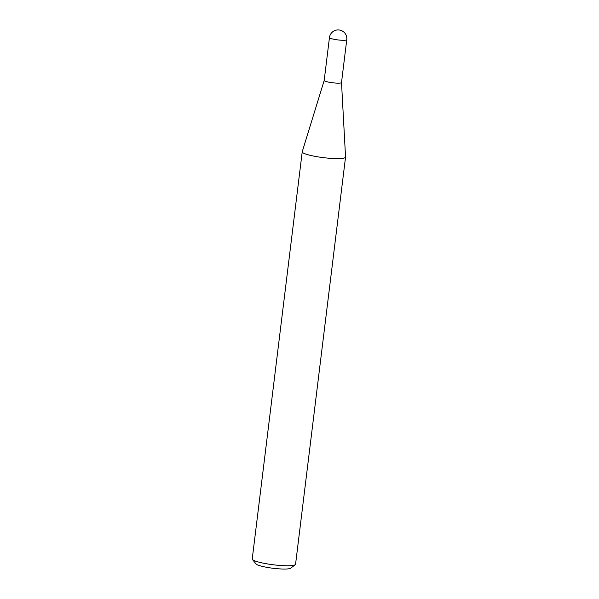 <?xml version="1.0" encoding="UTF-8"?>
<svg xmlns="http://www.w3.org/2000/svg" width="599" height="599" viewBox="0 0 599 599"><rect width="100%" height="100%" fill="white"/><g stroke="black" fill="none" stroke-linecap="round" stroke-linejoin="round"><path stroke-width="0.9" d="M252.419 559.451A21.826 3.227 7 0 0 252.471 559.511A21.826 3.227 7 0 0 273.691 564.827A21.826 3.227 7 0 0 295.255 564.707L290.687 568.196A17.671 2.613 -173 0 1 273.234 568.294A17.671 2.613 -173 0 1 256.05 563.988A17.671 2.613 -173 0 1 256.013 563.944L252.419 559.451A21.826 3.227 7 0 1 252.239 558.942L302.225 151.794A21.826 3.227 7 0 1 302.248 151.704L324.194 80.423A8.723 1.288 7 0 0 324.194 80.438A8.723 1.288 7 0 0 324.284 80.67A8.723 1.288 7 0 0 333.411 82.864A8.723 1.288 7 0 0 341.505 82.565A8.723 1.288 7 0 0 341.505 82.527M302.225 151.794A21.826 3.227 7 0 0 302.465 152.363A21.826 3.227 7 0 0 325.309 157.866A21.826 3.227 7 0 0 345.548 157.11A21.826 3.227 7 0 0 345.556 157.028L341.505 82.55L346.761 39.706A8.723 1.288 -173 0 1 339.393 40.081A8.723 1.288 -173 0 1 329.547 37.812A8.723 1.288 -173 0 1 329.45 37.58L324.194 80.438M295.255 564.707A21.826 3.227 7 0 0 295.562 564.258L345.548 157.11M346.761 39.706A8.723 8.723 0 0 0 335.5 30.324A8.723 8.723 0 0 0 329.45 37.58"/></g></svg>
